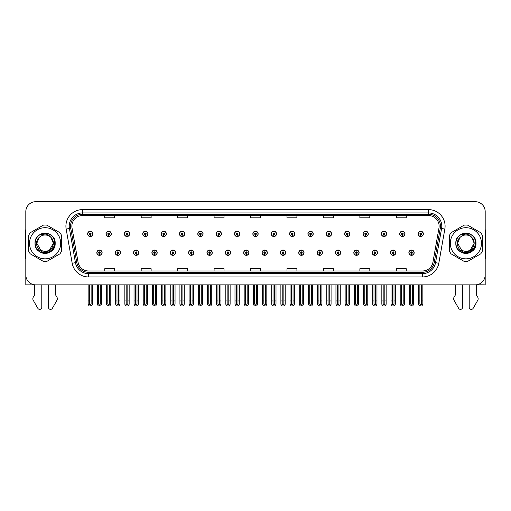 <?xml version="1.0" encoding="UTF-8"?>
<svg xmlns="http://www.w3.org/2000/svg" width="511" height="511" viewBox="0 0 511 511"><rect width="100%" height="100%" fill="white"/><g stroke="black" fill="none" stroke-linecap="round" stroke-linejoin="round"><path stroke-width="0.77" d="M372.168 252.69A2.651 2.651 0 0 0 374.818 255.34A2.651 2.651 0 0 0 377.469 252.69A2.651 2.651 0 0 0 374.818 250.039A2.651 2.651 0 0 0 372.168 252.69M353.81 252.69A2.651 2.651 0 0 0 356.461 255.34A2.651 2.651 0 0 0 359.112 252.69A2.651 2.651 0 0 0 356.461 250.039A2.651 2.651 0 0 0 353.81 252.69M335.452 252.69A2.651 2.651 0 0 0 338.103 255.34A2.651 2.651 0 0 0 340.754 252.69A2.651 2.651 0 0 0 338.103 250.039A2.651 2.651 0 0 0 335.452 252.69M317.095 252.69A2.651 2.651 0 0 0 319.745 255.34A2.651 2.651 0 0 0 322.396 252.69A2.651 2.651 0 0 0 319.745 250.039A2.651 2.651 0 0 0 317.095 252.69M298.737 252.69A2.651 2.651 0 0 0 301.388 255.34A2.651 2.651 0 0 0 304.039 252.69A2.651 2.651 0 0 0 301.388 250.039A2.651 2.651 0 0 0 298.737 252.69M280.386 252.69A2.651 2.651 0 0 0 283.037 255.34A2.651 2.651 0 0 0 285.687 252.69A2.651 2.651 0 0 0 283.037 250.039A2.651 2.651 0 0 0 280.386 252.69M262.028 252.69A2.651 2.651 0 0 0 264.679 255.34A2.651 2.651 0 0 0 267.33 252.69A2.651 2.651 0 0 0 264.679 250.039A2.651 2.651 0 0 0 262.028 252.69M243.67 252.69A2.651 2.651 0 0 0 246.321 255.34A2.651 2.651 0 0 0 248.972 252.69A2.651 2.651 0 0 0 246.321 250.039A2.651 2.651 0 0 0 243.67 252.69M225.313 252.69A2.651 2.651 0 0 0 227.963 255.34A2.651 2.651 0 0 0 230.614 252.69A2.651 2.651 0 0 0 227.963 250.039A2.651 2.651 0 0 0 225.313 252.69M206.961 252.69A2.651 2.651 0 0 0 209.612 255.34A2.651 2.651 0 0 0 212.263 252.69A2.651 2.651 0 0 0 209.612 250.039A2.651 2.651 0 0 0 206.961 252.69M188.604 252.69A2.651 2.651 0 0 0 191.255 255.34A2.651 2.651 0 0 0 193.905 252.69A2.651 2.651 0 0 0 191.255 250.039A2.651 2.651 0 0 0 188.604 252.69M170.246 252.69A2.651 2.651 0 0 0 172.897 255.34A2.651 2.651 0 0 0 175.548 252.69A2.651 2.651 0 0 0 172.897 250.039A2.651 2.651 0 0 0 170.246 252.69M151.888 252.69A2.651 2.651 0 0 0 154.539 255.34A2.651 2.651 0 0 0 157.19 252.69A2.651 2.651 0 0 0 154.539 250.039A2.651 2.651 0 0 0 151.888 252.69M133.531 252.69A2.651 2.651 0 0 0 136.181 255.34A2.651 2.651 0 0 0 138.832 252.69A2.651 2.651 0 0 0 136.181 250.039A2.651 2.651 0 0 0 133.531 252.69M115.179 252.69A2.651 2.651 0 0 0 117.83 255.34A2.651 2.651 0 0 0 120.481 252.69A2.651 2.651 0 0 0 117.83 250.039A2.651 2.651 0 0 0 115.179 252.69M96.822 252.69A2.651 2.651 0 0 0 99.473 255.34A2.651 2.651 0 0 0 102.123 252.69A2.651 2.651 0 0 0 99.473 250.039A2.651 2.651 0 0 0 96.822 252.69M390.519 252.69A2.651 2.651 0 0 0 393.17 255.34A2.651 2.651 0 0 0 395.821 252.69A2.651 2.651 0 0 0 393.17 250.039A2.651 2.651 0 0 0 390.519 252.69M399.698 233.866A2.651 2.651 0 0 0 402.349 236.516A2.651 2.651 0 0 0 404.999 233.866A2.651 2.651 0 0 0 402.349 231.215A2.651 2.651 0 0 0 399.698 233.866M381.34 233.866A2.651 2.651 0 0 0 383.991 236.516A2.651 2.651 0 0 0 386.642 233.866A2.651 2.651 0 0 0 383.991 231.215A2.651 2.651 0 0 0 381.34 233.866M362.989 233.866A2.651 2.651 0 0 0 365.64 236.516A2.651 2.651 0 0 0 368.29 233.866A2.651 2.651 0 0 0 365.64 231.215A2.651 2.651 0 0 0 362.989 233.866M344.631 233.866A2.651 2.651 0 0 0 347.282 236.516A2.651 2.651 0 0 0 349.933 233.866A2.651 2.651 0 0 0 347.282 231.215A2.651 2.651 0 0 0 344.631 233.866M326.274 233.866A2.651 2.651 0 0 0 328.924 236.516A2.651 2.651 0 0 0 331.575 233.866A2.651 2.651 0 0 0 328.924 231.215A2.651 2.651 0 0 0 326.274 233.866M307.916 233.866A2.651 2.651 0 0 0 310.567 236.516A2.651 2.651 0 0 0 313.217 233.866A2.651 2.651 0 0 0 310.567 231.215A2.651 2.651 0 0 0 307.916 233.866M289.565 233.866A2.651 2.651 0 0 0 292.215 236.516A2.651 2.651 0 0 0 294.866 233.866A2.651 2.651 0 0 0 292.215 231.215A2.651 2.651 0 0 0 289.565 233.866M271.207 233.866A2.651 2.651 0 0 0 273.858 236.516A2.651 2.651 0 0 0 276.508 233.866A2.651 2.651 0 0 0 273.858 231.215A2.651 2.651 0 0 0 271.207 233.866M252.849 233.866A2.651 2.651 0 0 0 255.5 236.516A2.651 2.651 0 0 0 258.151 233.866A2.651 2.651 0 0 0 255.5 231.215A2.651 2.651 0 0 0 252.849 233.866M234.492 233.866A2.651 2.651 0 0 0 237.142 236.516A2.651 2.651 0 0 0 239.793 233.866A2.651 2.651 0 0 0 237.142 231.215A2.651 2.651 0 0 0 234.492 233.866M216.134 233.866A2.651 2.651 0 0 0 218.785 236.516A2.651 2.651 0 0 0 221.435 233.866A2.651 2.651 0 0 0 218.785 231.215A2.651 2.651 0 0 0 216.134 233.866M197.783 233.866A2.651 2.651 0 0 0 200.433 236.516A2.651 2.651 0 0 0 203.084 233.866A2.651 2.651 0 0 0 200.433 231.215A2.651 2.651 0 0 0 197.783 233.866M179.425 233.866A2.651 2.651 0 0 0 182.076 236.516A2.651 2.651 0 0 0 184.727 233.866A2.651 2.651 0 0 0 182.076 231.215A2.651 2.651 0 0 0 179.425 233.866M161.067 233.866A2.651 2.651 0 0 0 163.718 236.516A2.651 2.651 0 0 0 166.369 233.866A2.651 2.651 0 0 0 163.718 231.215A2.651 2.651 0 0 0 161.067 233.866M142.71 233.866A2.651 2.651 0 0 0 145.36 236.516A2.651 2.651 0 0 0 148.011 233.866A2.651 2.651 0 0 0 145.36 231.215A2.651 2.651 0 0 0 142.71 233.866M124.358 233.866A2.651 2.651 0 0 0 127.009 236.516A2.651 2.651 0 0 0 129.66 233.866A2.651 2.651 0 0 0 127.009 231.215A2.651 2.651 0 0 0 124.358 233.866M106.001 233.866A2.651 2.651 0 0 0 108.651 236.516A2.651 2.651 0 0 0 111.302 233.866A2.651 2.651 0 0 0 108.651 231.215A2.651 2.651 0 0 0 106.001 233.866M87.643 233.866A2.651 2.651 0 0 0 90.294 236.516A2.651 2.651 0 0 0 92.945 233.866A2.651 2.651 0 0 0 90.294 231.215A2.651 2.651 0 0 0 87.643 233.866M408.877 252.69A2.651 2.651 0 0 0 411.527 255.34A2.651 2.651 0 0 0 414.178 252.69A2.651 2.651 0 0 0 411.527 250.039A2.651 2.651 0 0 0 408.877 252.69M418.055 233.866A2.651 2.651 0 0 0 420.706 236.516A2.651 2.651 0 0 0 423.357 233.866A2.651 2.651 0 0 0 420.706 231.215A2.651 2.651 0 0 0 418.055 233.866M476.501 284.78L485.188 284.857L485.188 211.631A9.939 9.939 0 0 0 475.243 201.692L35.757 201.692A9.939 9.939 0 0 0 25.812 211.631L25.812 284.857L34.499 284.857L34.499 295.115L33.317 297.057A3.315 3.315 0 0 0 33.081 300.014L37.84 308.318A2.114 2.114 0 0 0 41.787 307.264L41.787 284.857L48.411 284.857L48.411 307.264A2.114 2.114 0 0 0 52.358 308.318L57.117 300.014A3.315 3.315 0 0 0 56.881 297.057L55.699 295.115L55.699 284.857M455.301 284.857L455.301 295.115L454.119 297.057A3.315 3.315 0 0 0 453.883 300.014L458.642 308.318A2.114 2.114 0 0 0 462.589 307.264L462.589 284.857L469.213 284.857L469.213 307.264A2.114 2.114 0 0 0 473.16 308.318L477.919 300.014A3.315 3.315 0 0 0 477.683 297.057L476.501 295.115L476.501 284.857M71.872 226.181A10.603 10.603 0 0 1 82.475 215.578L428.525 215.578A10.603 10.603 0 0 1 438.968 228.021L432.938 262.213A10.603 10.603 0 0 1 422.495 270.977L88.505 270.977A10.603 10.603 0 0 1 78.062 262.213L72.032 228.021A10.603 10.603 0 0 1 71.872 226.181M70.544 226.181A11.925 11.925 0 0 0 70.729 228.251L76.759 262.443A11.925 11.925 0 0 0 88.505 272.299L422.495 272.299A11.925 11.925 0 0 0 434.241 262.443L440.271 228.251A11.925 11.925 0 0 0 428.525 214.25L82.475 214.25A11.925 11.925 0 0 0 70.544 226.181M66.162 229.056A16.569 16.569 0 0 1 82.475 209.612L428.525 209.612A16.569 16.569 0 0 1 444.838 229.056L438.815 263.248A16.569 16.569 0 0 1 422.495 276.943L88.505 276.943A16.569 16.569 0 0 1 72.185 263.248L66.162 229.056L69.419 228.481A13.254 13.254 0 0 1 82.475 212.927L428.525 212.927A13.254 13.254 0 0 1 441.581 228.481L435.551 262.673A13.254 13.254 0 0 1 422.495 273.628L88.505 273.628A13.254 13.254 0 0 1 75.449 262.673L69.419 228.481A13.254 13.254 0 0 1 69.221 226.181M475.243 201.692L35.757 201.692M25.812 211.631L25.812 274.918A9.939 9.939 0 0 0 35.757 284.857L475.243 284.857A9.939 9.939 0 0 0 485.188 274.918L485.188 211.631M250.531 215.578L250.531 217.82L260.469 217.82L260.469 215.578M214.083 215.578L214.083 217.82L224.022 217.82L224.022 215.578M177.636 215.578L177.636 217.82L187.575 217.82L187.575 215.578M141.189 215.578L141.189 217.82L151.128 217.82L151.128 215.578M104.742 215.578L104.742 217.82L114.681 217.82L114.681 215.578M286.978 215.578L286.978 217.82L296.917 217.82L296.917 215.578M323.425 215.578L323.425 217.82L333.364 217.82L333.364 215.578M359.872 215.578L359.872 217.82L369.811 217.82L369.811 215.578M396.319 215.578L396.319 217.82L406.258 217.82L406.258 215.578M260.469 270.977L260.469 268.735L250.531 268.735L250.531 270.977M224.022 270.977L224.022 268.735L214.083 268.735L214.083 270.977M187.575 270.977L187.575 268.735L177.636 268.735L177.636 270.977M151.128 270.977L151.128 268.735L141.189 268.735L141.189 270.977M114.681 270.977L114.681 268.735L104.742 268.735L104.742 270.977M296.917 270.977L296.917 268.735L286.978 268.735L286.978 270.977M333.364 270.977L333.364 268.735L323.425 268.735L323.425 270.977M369.811 270.977L369.811 268.735L359.872 268.735L359.872 270.977M406.258 270.977L406.258 268.735L396.319 268.735L396.319 270.977M412.358 284.857L412.358 304.039L411.527 305.22L410.697 304.039L410.697 300.96L409.375 300.96L409.375 304.275L410.333 305.936L412.728 305.936L413.68 304.275L413.68 284.857M411.489 253.513L411.419 255.168A2.485 2.485 0 0 1 409.043 252.69A2.485 2.485 0 0 1 411.527 250.198A2.485 2.485 0 0 1 414.012 252.69A2.485 2.485 0 0 1 411.636 255.168L411.566 253.513A0.83 0.83 0 0 0 412.358 252.69A0.83 0.83 0 0 0 411.527 251.859A0.83 0.83 0 0 0 410.697 252.69A0.83 0.83 0 0 0 411.489 253.513L411.515 253.015A0.332 0.332 0 0 1 411.195 252.69A0.332 0.332 0 0 1 411.527 252.357A0.332 0.332 0 0 1 411.86 252.69A0.332 0.332 0 0 1 411.54 253.015L411.566 253.513M409.375 284.857L409.375 300.96M410.697 284.857L410.697 300.96M412.358 300.96L413.68 300.96M421.537 284.857L421.537 304.039L420.706 305.22L419.876 304.039L419.876 300.96L418.554 300.96L418.554 304.275L419.512 305.936L421.901 305.936L422.859 304.275L422.859 284.857M420.668 234.696L420.598 236.35A2.485 2.485 0 0 1 418.222 233.866A2.485 2.485 0 0 1 420.706 231.381A2.485 2.485 0 0 1 423.191 233.866A2.485 2.485 0 0 1 420.815 236.35L420.745 234.696A0.83 0.83 0 0 0 421.537 233.866A0.83 0.83 0 0 0 420.706 233.035A0.83 0.83 0 0 0 419.876 233.866A0.83 0.83 0 0 0 420.668 234.696L420.694 234.198A0.332 0.332 0 0 1 420.374 233.866A0.332 0.332 0 0 1 420.706 233.533A0.332 0.332 0 0 1 421.038 233.866A0.332 0.332 0 0 1 420.719 234.198L420.745 234.696M418.554 284.857L418.554 300.96M419.876 284.857L419.876 300.96M421.537 300.96L422.859 300.96M394 284.857L394 304.039L393.17 305.22L392.346 304.039L392.346 300.96L391.017 300.96L391.017 304.275L391.975 305.936L394.371 305.936L395.322 304.275L395.322 284.857M393.138 253.513L393.061 255.168A2.485 2.485 0 0 1 390.685 252.69A2.485 2.485 0 0 1 393.17 250.198A2.485 2.485 0 0 1 395.655 252.69A2.485 2.485 0 0 1 393.278 255.168L393.208 253.513A0.83 0.83 0 0 0 394 252.69A0.83 0.83 0 0 0 393.17 251.859A0.83 0.83 0 0 0 392.346 252.69A0.83 0.83 0 0 0 393.138 253.513L393.157 253.015A0.332 0.332 0 0 1 392.838 252.69A0.332 0.332 0 0 1 393.17 252.357A0.332 0.332 0 0 1 393.502 252.69A0.332 0.332 0 0 1 393.189 253.015L393.208 253.513M391.017 284.857L391.017 300.96M392.346 284.857L392.346 300.96M394 300.96L395.322 300.96M375.642 284.857L375.642 304.039L374.818 305.22L373.988 304.039L373.988 300.96L372.66 300.96L372.66 304.275L373.618 305.936L376.013 305.936L376.971 304.275L376.971 284.857M374.78 253.513L374.71 255.168A2.485 2.485 0 0 1 372.327 252.69A2.485 2.485 0 0 1 374.818 250.198A2.485 2.485 0 0 1 377.303 252.69A2.485 2.485 0 0 1 374.927 255.168L374.85 253.513A0.83 0.83 0 0 0 375.642 252.69A0.83 0.83 0 0 0 374.818 251.859A0.83 0.83 0 0 0 373.988 252.69A0.83 0.83 0 0 0 374.78 253.513L374.799 253.015A0.332 0.332 0 0 1 374.486 252.69A0.332 0.332 0 0 1 374.818 252.357A0.332 0.332 0 0 1 375.144 252.69A0.332 0.332 0 0 1 374.831 253.015L374.85 253.513M372.66 284.857L372.66 300.96M373.988 284.857L373.988 300.96M375.642 300.96L376.971 300.96M357.285 284.857L357.285 304.039L356.461 305.22L355.63 304.039L355.63 300.96L354.308 300.96L354.308 304.275L355.26 305.936L357.655 305.936L358.613 304.275L358.613 284.857M356.423 253.513L356.352 255.168A2.485 2.485 0 0 1 353.976 252.69A2.485 2.485 0 0 1 356.461 250.198A2.485 2.485 0 0 1 358.946 252.69A2.485 2.485 0 0 1 356.569 255.168L356.493 253.513A0.83 0.83 0 0 0 357.285 252.69A0.83 0.83 0 0 0 356.461 251.859A0.83 0.83 0 0 0 355.63 252.69A0.83 0.83 0 0 0 356.423 253.513L356.448 253.015A0.332 0.332 0 0 1 356.129 252.69A0.332 0.332 0 0 1 356.461 252.357A0.332 0.332 0 0 1 356.793 252.69A0.332 0.332 0 0 1 356.474 253.015L356.493 253.513M354.308 284.857L354.308 300.96M355.63 284.857L355.63 300.96M357.285 300.96L358.613 300.96M403.179 284.857L403.179 304.039L402.349 305.22L401.525 304.039L401.525 300.96L400.196 300.96L400.196 304.275L401.154 305.936L403.549 305.936L404.501 304.275L404.501 284.857M402.317 234.696L402.24 236.35A2.485 2.485 0 0 1 399.864 233.866A2.485 2.485 0 0 1 402.349 231.381A2.485 2.485 0 0 1 404.833 233.866A2.485 2.485 0 0 1 402.457 236.35L402.387 234.696A0.83 0.83 0 0 0 403.179 233.866A0.83 0.83 0 0 0 402.349 233.035A0.83 0.83 0 0 0 401.525 233.866A0.83 0.83 0 0 0 402.317 234.696L402.336 234.198A0.332 0.332 0 0 1 402.016 233.866A0.332 0.332 0 0 1 402.349 233.533A0.332 0.332 0 0 1 402.681 233.866A0.332 0.332 0 0 1 402.361 234.198L402.387 234.696M400.196 284.857L400.196 300.96M401.525 284.857L401.525 300.96M403.179 300.96L404.501 300.96M384.821 284.857L384.821 304.039L383.991 305.22L383.167 304.039L383.167 300.96L381.838 300.96L381.838 304.275L382.796 305.936L385.192 305.936L386.15 304.275L386.15 284.857M383.959 234.696L383.882 236.35A2.485 2.485 0 0 1 381.506 233.866A2.485 2.485 0 0 1 383.991 231.381A2.485 2.485 0 0 1 386.476 233.866A2.485 2.485 0 0 1 384.1 236.35L384.029 234.696A0.83 0.83 0 0 0 384.821 233.866A0.83 0.83 0 0 0 383.991 233.035A0.83 0.83 0 0 0 383.167 233.866A0.83 0.83 0 0 0 383.959 234.696L383.978 234.198A0.332 0.332 0 0 1 383.665 233.866A0.332 0.332 0 0 1 383.991 233.533A0.332 0.332 0 0 1 384.323 233.866A0.332 0.332 0 0 1 384.01 234.198L384.029 234.696M381.838 284.857L381.838 300.96M383.167 284.857L383.167 300.96M384.821 300.96L386.15 300.96M366.464 284.857L366.464 304.039L365.64 305.22L364.809 304.039L364.809 300.96L363.481 300.96L363.481 304.275L364.439 305.936L366.834 305.936L367.792 304.275L367.792 284.857M365.601 234.696L365.531 236.35A2.485 2.485 0 0 1 363.155 233.866A2.485 2.485 0 0 1 365.64 231.381A2.485 2.485 0 0 1 368.124 233.866A2.485 2.485 0 0 1 365.748 236.35L365.672 234.696A0.83 0.83 0 0 0 366.464 233.866A0.83 0.83 0 0 0 365.64 233.035A0.83 0.83 0 0 0 364.809 233.866A0.83 0.83 0 0 0 365.601 234.696L365.62 234.198A0.332 0.332 0 0 1 365.308 233.866A0.332 0.332 0 0 1 365.64 233.533A0.332 0.332 0 0 1 365.972 233.866A0.332 0.332 0 0 1 365.652 234.198L365.672 234.696M363.481 284.857L363.481 300.96M364.809 284.857L364.809 300.96M366.464 300.96L367.792 300.96M348.112 284.857L348.112 304.039L347.282 305.22L346.452 304.039L346.452 300.96L345.129 300.96L345.129 304.275L346.081 305.936L348.476 305.936L349.435 304.275L349.435 284.857M347.244 234.696L347.173 236.35A2.485 2.485 0 0 1 344.797 233.866A2.485 2.485 0 0 1 347.282 231.381A2.485 2.485 0 0 1 349.767 233.866A2.485 2.485 0 0 1 347.391 236.35L347.32 234.696A0.83 0.83 0 0 0 348.112 233.866A0.83 0.83 0 0 0 347.282 233.035A0.83 0.83 0 0 0 346.452 233.866A0.83 0.83 0 0 0 347.244 234.696L347.269 234.198A0.332 0.332 0 0 1 346.95 233.866A0.332 0.332 0 0 1 347.282 233.533A0.332 0.332 0 0 1 347.614 233.866A0.332 0.332 0 0 1 347.295 234.198L347.32 234.696M345.129 284.857L345.129 300.96M346.452 284.857L346.452 300.96M348.112 300.96L349.435 300.96M25.812 229.49A6.624 6.624 0 0 0 25.55 231.349L25.55 258.521A6.624 6.624 0 0 1 25.812 258.502M25.812 264.481L25.812 261.166M485.188 229.49A6.624 6.624 0 0 1 485.45 231.349L485.45 258.521A6.624 6.624 0 0 0 485.188 258.502M485.188 261.166L485.188 264.481M45.102 258.847A15.573 15.573 0 0 0 60.675 243.274A15.573 15.573 0 0 0 45.102 227.702A15.573 15.573 0 0 0 29.523 243.274A15.573 15.573 0 0 0 45.102 258.847M45.102 261.498A18.224 18.224 0 0 0 46.808 261.421L59.959 253.826A18.224 18.224 0 0 0 61.665 250.869L61.665 235.686A18.224 18.224 0 0 0 59.959 232.722L46.808 225.134A18.224 18.224 0 0 0 43.39 225.134L30.238 232.722A18.224 18.224 0 0 0 28.533 235.686L28.533 250.869A18.224 18.224 0 0 0 30.238 253.826L43.39 261.421A18.224 18.224 0 0 0 45.102 261.498M49.331 234.255L48.213 233.693C45.62 232.888 43.103 233.067 40.656 234.23L39.577 234.977A9.965 9.965 0 0 0 45.102 253.245A9.965 9.965 0 0 0 49.331 234.255C58.311 238.062 54.977 253.143 45.102 252.345C37.827 252.517 33.56 242.514 39.085 237.583L36.818 243.274L40.957 250.447L45.102 251.559L40.957 250.447L36.818 243.274L39.085 237.583L36.818 243.274L40.957 250.447L45.102 251.559L49.241 250.447L53.38 243.274L50.902 237.366A8.285 8.285 0 0 0 39.085 237.583L36.818 243.274M45.102 251.559L49.241 250.447L53.38 243.274L50.902 237.366L53.38 243.274L49.241 250.447L45.102 251.559L49.241 250.447L53.38 243.274L50.902 237.366L53.38 243.274L49.241 250.447L45.102 251.559C52.192 251.923 56.287 242.169 50.902 237.366C49.407 235.501 47.472 234.389 45.102 234.038L39.577 234.977M53.38 243.274L50.902 237.366M47.708 233.546L40.842 234.14L47.708 233.546M55.175 243.274C55.795 230.276 34.403 230.276 35.023 243.274C34.678 250.729 43.857 256.024 50.135 252.006C56.759 248.576 56.759 237.979 50.135 234.549C43.857 230.525 34.678 235.827 35.023 243.274C35.157 247.075 36.837 249.988 40.062 252.006C46.341 256.024 55.52 250.729 55.175 243.274C55.52 235.827 46.341 230.525 40.062 234.549C33.439 237.979 33.439 248.576 40.062 252.006C43.422 253.788 46.776 253.788 50.135 252.006C56.759 248.576 56.759 237.979 50.135 234.549C43.857 230.525 34.678 235.827 35.023 243.274C34.403 256.273 55.795 256.273 55.175 243.274C55.52 235.827 46.341 230.525 40.062 234.549C33.439 237.979 33.439 248.576 40.062 252.006C43.422 253.788 46.776 253.788 50.135 252.006C56.759 248.576 56.759 237.979 50.135 234.549C43.857 230.525 34.678 235.827 35.023 243.274C34.678 250.729 43.857 256.024 50.135 252.006C56.759 248.576 56.759 237.979 50.135 234.549C43.857 230.525 34.678 235.827 35.023 243.274C34.403 256.273 55.795 256.273 55.175 243.274C55.52 235.827 46.341 230.525 40.062 234.549C33.439 237.979 33.439 248.576 40.062 252.006C43.422 253.788 46.776 253.788 50.135 252.006C56.759 248.576 56.759 237.979 50.135 234.549C43.857 230.525 34.678 235.827 35.023 243.274C35.157 247.075 36.837 249.988 40.062 252.006C46.341 256.024 55.52 250.729 55.175 243.274C54.881 238.554 52.563 235.36 48.213 233.693M465.898 258.847A15.573 15.573 0 0 0 481.477 243.274A15.573 15.573 0 0 0 465.898 227.702A15.573 15.573 0 0 0 450.325 243.274A15.573 15.573 0 0 0 465.898 258.847M465.898 261.498A18.224 18.224 0 0 0 467.61 261.421L480.762 253.826A18.224 18.224 0 0 0 482.467 250.869L482.467 235.686A18.224 18.224 0 0 0 480.762 232.722L467.61 225.134A18.224 18.224 0 0 0 464.192 225.134L451.041 232.722A18.224 18.224 0 0 0 449.335 235.686L449.335 250.869A18.224 18.224 0 0 0 451.041 253.826L464.192 261.421A18.224 18.224 0 0 0 465.898 261.498M465.898 251.559C472.994 251.923 477.089 242.169 471.704 237.366L474.182 243.274L470.043 250.447L465.898 251.559L470.043 250.447L474.182 243.274L471.704 237.366L474.182 243.274L470.043 250.447L465.898 251.559L461.759 250.447L457.62 243.274L459.887 237.583L457.62 243.274L459.887 237.583L457.62 243.274L461.759 250.447L465.898 251.559L470.043 250.447L474.182 243.274L471.704 237.366A8.285 8.285 0 0 0 459.887 237.583L457.62 243.274L461.759 250.447L465.898 251.559L470.043 250.447L474.182 243.274L471.704 237.366L474.182 243.274M459.887 237.583C454.362 242.514 458.629 252.517 465.898 252.345C475.779 253.143 479.114 238.062 470.133 234.255L469.015 233.693C466.422 232.888 463.905 233.067 461.459 234.23L460.379 234.977A9.965 9.965 0 0 0 465.898 253.245A9.965 9.965 0 0 0 470.133 234.255M460.379 234.977L465.898 234.038C468.274 234.389 470.209 235.501 471.704 237.366M468.51 233.546L461.644 234.14M475.977 243.274C476.597 230.276 455.205 230.276 455.825 243.274C455.48 250.729 464.659 256.024 470.938 252.006C477.561 248.576 477.561 237.979 470.938 234.549C464.659 230.525 455.48 235.827 455.825 243.274C455.959 247.075 457.639 249.988 460.865 252.006C467.143 256.024 476.322 250.729 475.977 243.274C476.322 235.827 467.143 230.525 460.865 234.549C454.241 237.979 454.241 248.576 460.865 252.006C464.224 253.788 467.578 253.788 470.938 252.006C477.561 248.576 477.561 237.979 470.938 234.549C464.659 230.525 455.48 235.827 455.825 243.274C455.205 256.273 476.597 256.273 475.977 243.274C476.322 235.827 467.143 230.525 460.865 234.549C454.241 237.979 454.241 248.576 460.865 252.006C464.224 253.788 467.578 253.788 470.938 252.006C477.561 248.576 477.561 237.979 470.938 234.549C464.659 230.525 455.48 235.827 455.825 243.274C455.48 250.729 464.659 256.024 470.938 252.006C477.561 248.576 477.561 237.979 470.938 234.549C464.659 230.525 455.48 235.827 455.825 243.274C455.205 256.273 476.597 256.273 475.977 243.274C476.322 235.827 467.143 230.525 460.865 234.549C454.241 237.979 454.241 248.576 460.865 252.006C464.224 253.788 467.578 253.788 470.938 252.006C477.561 248.576 477.561 237.979 470.938 234.549C464.659 230.525 455.48 235.827 455.825 243.274C455.959 247.075 457.639 249.988 460.865 252.006C467.143 256.024 476.322 250.729 475.977 243.274C475.684 238.554 473.365 235.36 469.015 233.693M338.934 284.857L338.934 304.039L338.103 305.22L337.273 304.039L337.273 300.96L335.951 300.96L335.951 304.275L336.909 305.936L339.298 305.936L340.256 304.275L340.256 284.857M338.065 253.513L337.995 255.168A2.485 2.485 0 0 1 335.618 252.69A2.485 2.485 0 0 1 338.103 250.198A2.485 2.485 0 0 1 340.588 252.69A2.485 2.485 0 0 1 338.212 255.168L338.141 253.513A0.83 0.83 0 0 0 338.934 252.69A0.83 0.83 0 0 0 338.103 251.859A0.83 0.83 0 0 0 337.273 252.69A0.83 0.83 0 0 0 338.065 253.513L338.09 253.015A0.332 0.332 0 0 1 337.771 252.69A0.332 0.332 0 0 1 338.103 252.357A0.332 0.332 0 0 1 338.435 252.69A0.332 0.332 0 0 1 338.116 253.015L338.141 253.513M335.951 284.857L335.951 300.96M337.273 284.857L337.273 300.96M338.934 300.96L340.256 300.96M320.576 284.857L320.576 304.039L319.745 305.22L318.921 304.039L318.921 300.96L317.593 300.96L317.593 304.275L318.551 305.936L320.946 305.936L321.898 304.275L321.898 284.857M319.714 253.513L319.637 255.168A2.485 2.485 0 0 1 317.261 252.69A2.485 2.485 0 0 1 319.745 250.198A2.485 2.485 0 0 1 322.23 252.69A2.485 2.485 0 0 1 319.854 255.168L319.784 253.513A0.83 0.83 0 0 0 320.576 252.69A0.83 0.83 0 0 0 319.745 251.859A0.83 0.83 0 0 0 318.921 252.69A0.83 0.83 0 0 0 319.714 253.513L319.733 253.015A0.332 0.332 0 0 1 319.413 252.69A0.332 0.332 0 0 1 319.745 252.357A0.332 0.332 0 0 1 320.078 252.69A0.332 0.332 0 0 1 319.758 253.015L319.784 253.513M317.593 284.857L317.593 300.96M318.921 284.857L318.921 300.96M320.576 300.96L321.898 300.96M302.218 284.857L302.218 304.039L301.388 305.22L300.564 304.039L300.564 300.96L299.235 300.96L299.235 304.275L300.193 305.936L302.589 305.936L303.547 304.275L303.547 284.857M301.356 253.513L301.279 255.168A2.485 2.485 0 0 1 298.903 252.69A2.485 2.485 0 0 1 301.388 250.198A2.485 2.485 0 0 1 303.873 252.69A2.485 2.485 0 0 1 301.496 255.168L301.426 253.513A0.83 0.83 0 0 0 302.218 252.69A0.83 0.83 0 0 0 301.388 251.859A0.83 0.83 0 0 0 300.564 252.69A0.83 0.83 0 0 0 301.356 253.513L301.375 253.015A0.332 0.332 0 0 1 301.062 252.69A0.332 0.332 0 0 1 301.388 252.357A0.332 0.332 0 0 1 301.72 252.69A0.332 0.332 0 0 1 301.407 253.015L301.426 253.513M299.235 284.857L299.235 300.96M300.564 284.857L300.564 300.96M302.218 300.96L303.547 300.96M329.755 284.857L329.755 304.039L328.924 305.22L328.094 304.039L328.094 300.96L326.772 300.96L326.772 304.275L327.73 305.936L330.125 305.936L331.077 304.275L331.077 284.857M328.886 234.696L328.816 236.35A2.485 2.485 0 0 1 326.44 233.866A2.485 2.485 0 0 1 328.924 231.381A2.485 2.485 0 0 1 331.409 233.866A2.485 2.485 0 0 1 329.033 236.35L328.963 234.696A0.83 0.83 0 0 0 329.755 233.866A0.83 0.83 0 0 0 328.924 233.035A0.83 0.83 0 0 0 328.094 233.866A0.83 0.83 0 0 0 328.886 234.696L328.912 234.198A0.332 0.332 0 0 1 328.592 233.866A0.332 0.332 0 0 1 328.924 233.533A0.332 0.332 0 0 1 329.256 233.866A0.332 0.332 0 0 1 328.937 234.198L328.963 234.696M326.772 284.857L326.772 300.96M328.094 284.857L328.094 300.96M329.755 300.96L331.077 300.96M311.397 284.857L311.397 304.039L310.567 305.22L309.743 304.039L309.743 300.96L308.414 300.96L308.414 304.275L309.372 305.936L311.767 305.936L312.726 304.275L312.726 284.857M310.535 234.696L310.458 236.35A2.485 2.485 0 0 1 308.082 233.866A2.485 2.485 0 0 1 310.567 231.381A2.485 2.485 0 0 1 313.051 233.866A2.485 2.485 0 0 1 310.675 236.35L310.605 234.696A0.83 0.83 0 0 0 311.397 233.866A0.83 0.83 0 0 0 310.567 233.035A0.83 0.83 0 0 0 309.743 233.866A0.83 0.83 0 0 0 310.535 234.696L310.554 234.198A0.332 0.332 0 0 1 310.234 233.866A0.332 0.332 0 0 1 310.567 233.533A0.332 0.332 0 0 1 310.899 233.866A0.332 0.332 0 0 1 310.586 234.198L310.605 234.696M308.414 284.857L308.414 300.96M309.743 284.857L309.743 300.96M311.397 300.96L312.726 300.96M293.039 284.857L293.039 304.039L292.215 305.22L291.385 304.039L291.385 300.96L290.056 300.96L290.056 304.275L291.015 305.936L293.41 305.936L294.368 304.275L294.368 284.857M292.177 234.696L292.107 236.35A2.485 2.485 0 0 1 289.731 233.866A2.485 2.485 0 0 1 292.215 231.381A2.485 2.485 0 0 1 294.7 233.866A2.485 2.485 0 0 1 292.324 236.35L292.247 234.696A0.83 0.83 0 0 0 293.039 233.866A0.83 0.83 0 0 0 292.215 233.035A0.83 0.83 0 0 0 291.385 233.866A0.83 0.83 0 0 0 292.177 234.696L292.196 234.198A0.332 0.332 0 0 1 291.883 233.866A0.332 0.332 0 0 1 292.215 233.533A0.332 0.332 0 0 1 292.541 233.866A0.332 0.332 0 0 1 292.228 234.198L292.247 234.696M290.056 284.857L290.056 300.96M291.385 284.857L291.385 300.96M293.039 300.96L294.368 300.96M283.861 284.857L283.861 304.039L283.037 305.22L282.206 304.039L282.206 300.96L280.878 300.96L280.878 304.275L281.836 305.936L284.231 305.936L285.189 304.275L285.189 284.857M282.998 253.513L282.928 255.168A2.485 2.485 0 0 1 280.552 252.69A2.485 2.485 0 0 1 283.037 250.198A2.485 2.485 0 0 1 285.521 252.69A2.485 2.485 0 0 1 283.145 255.168L283.068 253.513A0.83 0.83 0 0 0 283.861 252.69A0.83 0.83 0 0 0 283.037 251.859A0.83 0.83 0 0 0 282.206 252.69A0.83 0.83 0 0 0 282.998 253.513L283.017 253.015A0.332 0.332 0 0 1 282.704 252.69A0.332 0.332 0 0 1 283.037 252.357A0.332 0.332 0 0 1 283.369 252.69A0.332 0.332 0 0 1 283.049 253.015L283.068 253.513M280.878 284.857L280.878 300.96M282.206 284.857L282.206 300.96M283.861 300.96L285.189 300.96M265.509 284.857L265.509 304.039L264.679 305.22L263.848 304.039L263.848 300.96L262.526 300.96L262.526 304.275L263.478 305.936L265.873 305.936L266.831 304.275L266.831 284.857M264.641 253.513L264.57 255.168A2.485 2.485 0 0 1 262.194 252.69A2.485 2.485 0 0 1 264.679 250.198A2.485 2.485 0 0 1 267.164 252.69A2.485 2.485 0 0 1 264.787 255.168L264.717 253.513A0.83 0.83 0 0 0 265.509 252.69A0.83 0.83 0 0 0 264.679 251.859A0.83 0.83 0 0 0 263.848 252.69A0.83 0.83 0 0 0 264.641 253.513L264.666 253.015A0.332 0.332 0 0 1 264.347 252.69A0.332 0.332 0 0 1 264.679 252.357A0.332 0.332 0 0 1 265.011 252.69A0.332 0.332 0 0 1 264.692 253.015L264.717 253.513M262.526 284.857L262.526 300.96M263.848 284.857L263.848 300.96M265.509 300.96L266.831 300.96M247.152 284.857L247.152 304.039L246.321 305.22L245.491 304.039L245.491 300.96L244.169 300.96L244.169 304.275L245.127 305.936L247.522 305.936L248.474 304.275L248.474 284.857M246.283 253.513L246.213 255.168A2.485 2.485 0 0 1 243.836 252.69A2.485 2.485 0 0 1 246.321 250.198A2.485 2.485 0 0 1 248.806 252.69A2.485 2.485 0 0 1 246.43 255.168L246.359 253.513A0.83 0.83 0 0 0 247.152 252.69A0.83 0.83 0 0 0 246.321 251.859A0.83 0.83 0 0 0 245.491 252.69A0.83 0.83 0 0 0 246.283 253.513L246.308 253.015A0.332 0.332 0 0 1 245.989 252.69A0.332 0.332 0 0 1 246.321 252.357A0.332 0.332 0 0 1 246.653 252.69A0.332 0.332 0 0 1 246.334 253.015L246.359 253.513M244.169 284.857L244.169 300.96M245.491 284.857L245.491 300.96M247.152 300.96L248.474 300.96M228.794 284.857L228.794 304.039L227.963 305.22L227.14 304.039L227.14 300.96L225.811 300.96L225.811 304.275L226.769 305.936L229.164 305.936L230.122 304.275L230.122 284.857M227.932 253.513L227.855 255.168A2.485 2.485 0 0 1 225.479 252.69A2.485 2.485 0 0 1 227.963 250.198A2.485 2.485 0 0 1 230.448 252.69A2.485 2.485 0 0 1 228.072 255.168L228.002 253.513A0.83 0.83 0 0 0 228.794 252.69A0.83 0.83 0 0 0 227.963 251.859A0.83 0.83 0 0 0 227.14 252.69A0.83 0.83 0 0 0 227.932 253.513L227.951 253.015A0.332 0.332 0 0 1 227.631 252.69A0.332 0.332 0 0 1 227.963 252.357A0.332 0.332 0 0 1 228.296 252.69A0.332 0.332 0 0 1 227.983 253.015L228.002 253.513M225.811 284.857L225.811 300.96M227.14 284.857L227.14 300.96M228.794 300.96L230.122 300.96M210.436 284.857L210.436 304.039L209.612 305.22L208.782 304.039L208.782 300.96L207.453 300.96L207.453 304.275L208.411 305.936L210.807 305.936L211.765 304.275L211.765 284.857M209.574 253.513L209.504 255.168A2.485 2.485 0 0 1 207.127 252.69A2.485 2.485 0 0 1 209.612 250.198A2.485 2.485 0 0 1 212.097 252.69A2.485 2.485 0 0 1 209.721 255.168L209.644 253.513A0.83 0.83 0 0 0 210.436 252.69A0.83 0.83 0 0 0 209.612 251.859A0.83 0.83 0 0 0 208.782 252.69A0.83 0.83 0 0 0 209.574 253.513L209.593 253.015A0.332 0.332 0 0 1 209.28 252.69A0.332 0.332 0 0 1 209.612 252.357A0.332 0.332 0 0 1 209.938 252.69A0.332 0.332 0 0 1 209.625 253.015L209.644 253.513M207.453 284.857L207.453 300.96M208.782 284.857L208.782 300.96M210.436 300.96L211.765 300.96M274.682 284.857L274.682 304.039L273.858 305.22L273.027 304.039L273.027 300.96L271.705 300.96L271.705 304.275L272.657 305.936L275.052 305.936L276.01 304.275L276.01 284.857M273.819 234.696L273.749 236.35A2.485 2.485 0 0 1 271.373 233.866A2.485 2.485 0 0 1 273.858 231.381A2.485 2.485 0 0 1 276.342 233.866A2.485 2.485 0 0 1 273.966 236.35L273.89 234.696A0.83 0.83 0 0 0 274.682 233.866A0.83 0.83 0 0 0 273.858 233.035A0.83 0.83 0 0 0 273.027 233.866A0.83 0.83 0 0 0 273.819 234.696L273.845 234.198A0.332 0.332 0 0 1 273.526 233.866A0.332 0.332 0 0 1 273.858 233.533A0.332 0.332 0 0 1 274.19 233.866A0.332 0.332 0 0 1 273.87 234.198L273.89 234.696M271.705 284.857L271.705 300.96M273.027 284.857L273.027 300.96M274.682 300.96L276.01 300.96M256.33 284.857L256.33 304.039L255.5 305.22L254.67 304.039L254.67 300.96L253.347 300.96L253.347 304.275L254.306 305.936L256.694 305.936L257.653 304.275L257.653 284.857M255.462 234.696L255.391 236.35A2.485 2.485 0 0 1 253.015 233.866A2.485 2.485 0 0 1 255.5 231.381A2.485 2.485 0 0 1 257.985 233.866A2.485 2.485 0 0 1 255.609 236.35L255.538 234.696A0.83 0.83 0 0 0 256.33 233.866A0.83 0.83 0 0 0 255.5 233.035A0.83 0.83 0 0 0 254.67 233.866A0.83 0.83 0 0 0 255.462 234.696L255.487 234.198A0.332 0.332 0 0 1 255.168 233.866A0.332 0.332 0 0 1 255.5 233.533A0.332 0.332 0 0 1 255.832 233.866A0.332 0.332 0 0 1 255.513 234.198L255.538 234.696M253.347 284.857L253.347 300.96M254.67 284.857L254.67 300.96M256.33 300.96L257.653 300.96M237.973 284.857L237.973 304.039L237.142 305.22L236.318 304.039L236.318 300.96L234.99 300.96L234.99 304.275L235.948 305.936L238.343 305.936L239.295 304.275L239.295 284.857M237.11 234.696L237.034 236.35A2.485 2.485 0 0 1 234.658 233.866A2.485 2.485 0 0 1 237.142 231.381A2.485 2.485 0 0 1 239.627 233.866A2.485 2.485 0 0 1 237.251 236.35L237.181 234.696A0.83 0.83 0 0 0 237.973 233.866A0.83 0.83 0 0 0 237.142 233.035A0.83 0.83 0 0 0 236.318 233.866A0.83 0.83 0 0 0 237.11 234.696L237.13 234.198A0.332 0.332 0 0 1 236.81 233.866A0.332 0.332 0 0 1 237.142 233.533A0.332 0.332 0 0 1 237.474 233.866A0.332 0.332 0 0 1 237.155 234.198L237.181 234.696M234.99 284.857L234.99 300.96M236.318 284.857L236.318 300.96M237.973 300.96L239.295 300.96M219.615 284.857L219.615 304.039L218.785 305.22L217.961 304.039L217.961 300.96L216.632 300.96L216.632 304.275L217.59 305.936L219.986 305.936L220.944 304.275L220.944 284.857M218.753 234.696L218.676 236.35A2.485 2.485 0 0 1 216.3 233.866A2.485 2.485 0 0 1 218.785 231.381A2.485 2.485 0 0 1 221.269 233.866A2.485 2.485 0 0 1 218.893 236.35L218.823 234.696A0.83 0.83 0 0 0 219.615 233.866A0.83 0.83 0 0 0 218.785 233.035A0.83 0.83 0 0 0 217.961 233.866A0.83 0.83 0 0 0 218.753 234.696L218.772 234.198A0.332 0.332 0 0 1 218.459 233.866A0.332 0.332 0 0 1 218.785 233.533A0.332 0.332 0 0 1 219.117 233.866A0.332 0.332 0 0 1 218.804 234.198L218.823 234.696M216.632 284.857L216.632 300.96M217.961 284.857L217.961 300.96M219.615 300.96L220.944 300.96M201.257 284.857L201.257 304.039L200.433 305.22L199.603 304.039L199.603 300.96L198.274 300.96L198.274 304.275L199.233 305.936L201.628 305.936L202.586 304.275L202.586 284.857M200.395 234.696L200.325 236.35A2.485 2.485 0 0 1 197.949 233.866A2.485 2.485 0 0 1 200.433 231.381A2.485 2.485 0 0 1 202.918 233.866A2.485 2.485 0 0 1 200.542 236.35L200.465 234.696A0.83 0.83 0 0 0 201.257 233.866A0.83 0.83 0 0 0 200.433 233.035A0.83 0.83 0 0 0 199.603 233.866A0.83 0.83 0 0 0 200.395 234.696L200.414 234.198A0.332 0.332 0 0 1 200.101 233.866A0.332 0.332 0 0 1 200.433 233.533A0.332 0.332 0 0 1 200.766 233.866A0.332 0.332 0 0 1 200.446 234.198L200.465 234.696M198.274 284.857L198.274 300.96M199.603 284.857L199.603 300.96M201.257 300.96L202.586 300.96M192.079 284.857L192.079 304.039L191.255 305.22L190.424 304.039L190.424 300.96L189.102 300.96L189.102 304.275L190.054 305.936L192.449 305.936L193.407 304.275L193.407 284.857M191.216 253.513L191.146 255.168A2.485 2.485 0 0 1 188.77 252.69A2.485 2.485 0 0 1 191.255 250.198A2.485 2.485 0 0 1 193.739 252.69A2.485 2.485 0 0 1 191.363 255.168L191.286 253.513A0.83 0.83 0 0 0 192.079 252.69A0.83 0.83 0 0 0 191.255 251.859A0.83 0.83 0 0 0 190.424 252.69A0.83 0.83 0 0 0 191.216 253.513L191.242 253.015A0.332 0.332 0 0 1 190.922 252.69A0.332 0.332 0 0 1 191.255 252.357A0.332 0.332 0 0 1 191.587 252.69A0.332 0.332 0 0 1 191.267 253.015L191.286 253.513M189.102 284.857L189.102 300.96M190.424 284.857L190.424 300.96M192.079 300.96L193.407 300.96M173.727 284.857L173.727 304.039L172.897 305.22L172.066 304.039L172.066 300.96L170.744 300.96L170.744 304.275L171.702 305.936L174.091 305.936L175.049 304.275L175.049 284.857M172.859 253.513L172.788 255.168A2.485 2.485 0 0 1 170.412 252.69A2.485 2.485 0 0 1 172.897 250.198A2.485 2.485 0 0 1 175.382 252.69A2.485 2.485 0 0 1 173.005 255.168L172.935 253.513A0.83 0.83 0 0 0 173.727 252.69A0.83 0.83 0 0 0 172.897 251.859A0.83 0.83 0 0 0 172.066 252.69A0.83 0.83 0 0 0 172.859 253.513L172.884 253.015A0.332 0.332 0 0 1 172.565 252.69A0.332 0.332 0 0 1 172.897 252.357A0.332 0.332 0 0 1 173.229 252.69A0.332 0.332 0 0 1 172.91 253.015L172.935 253.513M170.744 284.857L170.744 300.96M172.066 284.857L172.066 300.96M173.727 300.96L175.049 300.96M155.37 284.857L155.37 304.039L154.539 305.22L153.715 304.039L153.715 300.96L152.387 300.96L152.387 304.275L153.345 305.936L155.74 305.936L156.692 304.275L156.692 284.857M154.507 253.513L154.431 255.168A2.485 2.485 0 0 1 152.054 252.69A2.485 2.485 0 0 1 154.539 250.198A2.485 2.485 0 0 1 157.024 252.69A2.485 2.485 0 0 1 154.648 255.168L154.578 253.513A0.83 0.83 0 0 0 155.37 252.69A0.83 0.83 0 0 0 154.539 251.859A0.83 0.83 0 0 0 153.715 252.69A0.83 0.83 0 0 0 154.507 253.513L154.526 253.015A0.332 0.332 0 0 1 154.207 252.69A0.332 0.332 0 0 1 154.539 252.357A0.332 0.332 0 0 1 154.871 252.69A0.332 0.332 0 0 1 154.552 253.015L154.578 253.513M152.387 284.857L152.387 300.96M153.715 284.857L153.715 300.96M155.37 300.96L156.692 300.96M137.012 284.857L137.012 304.039L136.181 305.22L135.358 304.039L135.358 300.96L134.029 300.96L134.029 304.275L134.987 305.936L137.382 305.936L138.34 304.275L138.34 284.857M136.15 253.513L136.073 255.168A2.485 2.485 0 0 1 133.697 252.69A2.485 2.485 0 0 1 136.181 250.198A2.485 2.485 0 0 1 138.673 252.69A2.485 2.485 0 0 1 136.29 255.168L136.22 253.513A0.83 0.83 0 0 0 137.012 252.69A0.83 0.83 0 0 0 136.181 251.859A0.83 0.83 0 0 0 135.358 252.69A0.83 0.83 0 0 0 136.15 253.513L136.169 253.015A0.332 0.332 0 0 1 135.856 252.69A0.332 0.332 0 0 1 136.181 252.357A0.332 0.332 0 0 1 136.514 252.69A0.332 0.332 0 0 1 136.201 253.015L136.22 253.513M134.029 284.857L134.029 300.96M135.358 284.857L135.358 300.96M137.012 300.96L138.34 300.96M118.654 284.857L118.654 304.039L117.83 305.22L117 304.039L117 300.96L115.678 300.96L115.678 304.275L116.629 305.936L119.025 305.936L119.983 304.275L119.983 284.857M117.792 253.513L117.722 255.168A2.485 2.485 0 0 1 115.345 252.69A2.485 2.485 0 0 1 117.83 250.198A2.485 2.485 0 0 1 120.315 252.69A2.485 2.485 0 0 1 117.939 255.168L117.862 253.513A0.83 0.83 0 0 0 118.654 252.69A0.83 0.83 0 0 0 117.83 251.859A0.83 0.83 0 0 0 117 252.69A0.83 0.83 0 0 0 117.792 253.513L117.811 253.015A0.332 0.332 0 0 1 117.498 252.69A0.332 0.332 0 0 1 117.83 252.357A0.332 0.332 0 0 1 118.162 252.69A0.332 0.332 0 0 1 117.843 253.015L117.862 253.513M115.678 284.857L115.678 300.96M117 284.857L117 300.96M118.654 300.96L119.983 300.96M100.303 284.857L100.303 304.039L99.473 305.22L98.642 304.039L98.642 300.96L97.32 300.96L97.32 304.275L98.272 305.936L100.667 305.936L101.625 304.275L101.625 284.857M99.434 253.513L99.364 255.168A2.485 2.485 0 0 1 96.988 252.69A2.485 2.485 0 0 1 99.473 250.198A2.485 2.485 0 0 1 101.957 252.69A2.485 2.485 0 0 1 99.581 255.168L99.511 253.513A0.83 0.83 0 0 0 100.303 252.69A0.83 0.83 0 0 0 99.473 251.859A0.83 0.83 0 0 0 98.642 252.69A0.83 0.83 0 0 0 99.434 253.513L99.46 253.015A0.332 0.332 0 0 1 99.14 252.69A0.332 0.332 0 0 1 99.473 252.357A0.332 0.332 0 0 1 99.805 252.69A0.332 0.332 0 0 1 99.485 253.015L99.511 253.513M97.32 284.857L97.32 300.96M98.642 284.857L98.642 300.96M100.303 300.96L101.625 300.96M182.906 284.857L182.906 304.039L182.076 305.22L181.245 304.039L181.245 300.96L179.923 300.96L179.923 304.275L180.875 305.936L183.27 305.936L184.228 304.275L184.228 284.857M182.037 234.696L181.967 236.35A2.485 2.485 0 0 1 179.591 233.866A2.485 2.485 0 0 1 182.076 231.381A2.485 2.485 0 0 1 184.56 233.866A2.485 2.485 0 0 1 182.184 236.35L182.114 234.696A0.83 0.83 0 0 0 182.906 233.866A0.83 0.83 0 0 0 182.076 233.035A0.83 0.83 0 0 0 181.245 233.866A0.83 0.83 0 0 0 182.037 234.696L182.063 234.198A0.332 0.332 0 0 1 181.744 233.866A0.332 0.332 0 0 1 182.076 233.533A0.332 0.332 0 0 1 182.408 233.866A0.332 0.332 0 0 1 182.088 234.198L182.114 234.696M179.923 284.857L179.923 300.96M181.245 284.857L181.245 300.96M182.906 300.96L184.228 300.96M164.548 284.857L164.548 304.039L163.718 305.22L162.888 304.039L162.888 300.96L161.565 300.96L161.565 304.275L162.524 305.936L164.919 305.936L165.871 304.275L165.871 284.857M163.68 234.696L163.609 236.35A2.485 2.485 0 0 1 161.233 233.866A2.485 2.485 0 0 1 163.718 231.381A2.485 2.485 0 0 1 166.203 233.866A2.485 2.485 0 0 1 163.827 236.35L163.756 234.696A0.83 0.83 0 0 0 164.548 233.866A0.83 0.83 0 0 0 163.718 233.035A0.83 0.83 0 0 0 162.888 233.866A0.83 0.83 0 0 0 163.68 234.696L163.705 234.198A0.332 0.332 0 0 1 163.386 233.866A0.332 0.332 0 0 1 163.718 233.533A0.332 0.332 0 0 1 164.05 233.866A0.332 0.332 0 0 1 163.731 234.198L163.756 234.696M161.565 284.857L161.565 300.96M162.888 284.857L162.888 300.96M164.548 300.96L165.871 300.96M146.191 284.857L146.191 304.039L145.36 305.22L144.536 304.039L144.536 300.96L143.208 300.96L143.208 304.275L144.166 305.936L146.561 305.936L147.519 304.275L147.519 284.857M145.328 234.696L145.252 236.35A2.485 2.485 0 0 1 142.876 233.866A2.485 2.485 0 0 1 145.36 231.381A2.485 2.485 0 0 1 147.845 233.866A2.485 2.485 0 0 1 145.469 236.35L145.399 234.696A0.83 0.83 0 0 0 146.191 233.866A0.83 0.83 0 0 0 145.36 233.035A0.83 0.83 0 0 0 144.536 233.866A0.83 0.83 0 0 0 145.328 234.696L145.348 234.198A0.332 0.332 0 0 1 145.028 233.866A0.332 0.332 0 0 1 145.36 233.533A0.332 0.332 0 0 1 145.692 233.866A0.332 0.332 0 0 1 145.38 234.198L145.399 234.696M143.208 284.857L143.208 300.96M144.536 284.857L144.536 300.96M146.191 300.96L147.519 300.96M127.833 284.857L127.833 304.039L127.009 305.22L126.179 304.039L126.179 300.96L124.85 300.96L124.85 304.275L125.808 305.936L128.204 305.936L129.162 304.275L129.162 284.857M126.971 234.696L126.9 236.35A2.485 2.485 0 0 1 124.524 233.866A2.485 2.485 0 0 1 127.009 231.381A2.485 2.485 0 0 1 129.494 233.866A2.485 2.485 0 0 1 127.118 236.35L127.041 234.696A0.83 0.83 0 0 0 127.833 233.866A0.83 0.83 0 0 0 127.009 233.035A0.83 0.83 0 0 0 126.179 233.866A0.83 0.83 0 0 0 126.971 234.696L126.99 234.198A0.332 0.332 0 0 1 126.677 233.866A0.332 0.332 0 0 1 127.009 233.533A0.332 0.332 0 0 1 127.335 233.866A0.332 0.332 0 0 1 127.022 234.198L127.041 234.696M124.85 284.857L124.85 300.96M126.179 284.857L126.179 300.96M127.833 300.96L129.162 300.96M109.475 284.857L109.475 304.039L108.651 305.22L107.821 304.039L107.821 300.96L106.499 300.96L106.499 304.275L107.451 305.936L109.846 305.936L110.804 304.275L110.804 284.857M108.613 234.696L108.543 236.35A2.485 2.485 0 0 1 106.167 233.866A2.485 2.485 0 0 1 108.651 231.381A2.485 2.485 0 0 1 111.136 233.866A2.485 2.485 0 0 1 108.76 236.35L108.683 234.696A0.83 0.83 0 0 0 109.475 233.866A0.83 0.83 0 0 0 108.651 233.035A0.83 0.83 0 0 0 107.821 233.866A0.83 0.83 0 0 0 108.613 234.696L108.639 234.198A0.332 0.332 0 0 1 108.319 233.866A0.332 0.332 0 0 1 108.651 233.533A0.332 0.332 0 0 1 108.984 233.866A0.332 0.332 0 0 1 108.664 234.198L108.683 234.696M106.499 284.857L106.499 300.96M107.821 284.857L107.821 300.96M109.475 300.96L110.804 300.96M91.124 284.857L91.124 304.039L90.294 305.22L89.463 304.039L89.463 300.96L88.141 300.96L88.141 304.275L89.099 305.936L91.488 305.936L92.446 304.275L92.446 284.857M90.255 234.696L90.185 236.35A2.485 2.485 0 0 1 87.809 233.866A2.485 2.485 0 0 1 90.294 231.381A2.485 2.485 0 0 1 92.778 233.866A2.485 2.485 0 0 1 90.402 236.35L90.332 234.696A0.83 0.83 0 0 0 91.124 233.866A0.83 0.83 0 0 0 90.294 233.035A0.83 0.83 0 0 0 89.463 233.866A0.83 0.83 0 0 0 90.255 234.696L90.281 234.198A0.332 0.332 0 0 1 89.962 233.866A0.332 0.332 0 0 1 90.294 233.533A0.332 0.332 0 0 1 90.626 233.866A0.332 0.332 0 0 1 90.306 234.198L90.332 234.696M88.141 284.857L88.141 300.96M89.463 284.857L89.463 300.96M91.124 300.96L92.446 300.96M428.525 209.612L428.525 214.25M69.419 228.481L70.729 228.251M88.505 276.943L88.505 272.299M422.495 272.299L422.495 276.943M434.241 262.443L438.815 263.248M72.185 263.248L76.759 262.443M440.271 228.251L444.838 229.056M82.475 209.612L82.475 214.25M411.419 255.168A2.485 2.485 0 0 1 409.043 252.69M420.598 236.35A2.485 2.485 0 0 1 418.222 233.866M393.061 255.168A2.485 2.485 0 0 1 390.685 252.69M374.71 255.168A2.485 2.485 0 0 1 372.327 252.69M356.352 255.168A2.485 2.485 0 0 1 353.976 252.69M402.24 236.35A2.485 2.485 0 0 1 399.864 233.866M383.882 236.35A2.485 2.485 0 0 1 381.506 233.866M365.531 236.35A2.485 2.485 0 0 1 363.155 233.866M347.173 236.35A2.485 2.485 0 0 1 344.797 233.866M337.995 255.168A2.485 2.485 0 0 1 335.618 252.69M319.637 255.168A2.485 2.485 0 0 1 317.261 252.69M301.279 255.168A2.485 2.485 0 0 1 298.903 252.69M328.816 236.35A2.485 2.485 0 0 1 326.44 233.866M310.458 236.35A2.485 2.485 0 0 1 308.082 233.866M292.107 236.35A2.485 2.485 0 0 1 289.731 233.866M282.928 255.168A2.485 2.485 0 0 1 280.552 252.69M264.57 255.168A2.485 2.485 0 0 1 262.194 252.69M246.213 255.168A2.485 2.485 0 0 1 243.836 252.69M227.855 255.168A2.485 2.485 0 0 1 225.479 252.69M209.504 255.168A2.485 2.485 0 0 1 207.127 252.69M273.749 236.35A2.485 2.485 0 0 1 271.373 233.866M255.391 236.35A2.485 2.485 0 0 1 253.015 233.866M237.034 236.35A2.485 2.485 0 0 1 234.658 233.866M218.676 236.35A2.485 2.485 0 0 1 216.3 233.866M200.325 236.35A2.485 2.485 0 0 1 197.949 233.866M191.146 255.168A2.485 2.485 0 0 1 188.77 252.69M172.788 255.168A2.485 2.485 0 0 1 170.412 252.69M154.431 255.168A2.485 2.485 0 0 1 152.054 252.69M136.073 255.168A2.485 2.485 0 0 1 133.697 252.69M117.722 255.168A2.485 2.485 0 0 1 115.345 252.69M99.364 255.168A2.485 2.485 0 0 1 96.988 252.69M181.967 236.35A2.485 2.485 0 0 1 179.591 233.866M163.609 236.35A2.485 2.485 0 0 1 161.233 233.866M145.252 236.35A2.485 2.485 0 0 1 142.876 233.866M126.9 236.35A2.485 2.485 0 0 1 124.524 233.866M108.543 236.35A2.485 2.485 0 0 1 106.167 233.866M90.185 236.35A2.485 2.485 0 0 1 87.809 233.866"/></g></svg>
